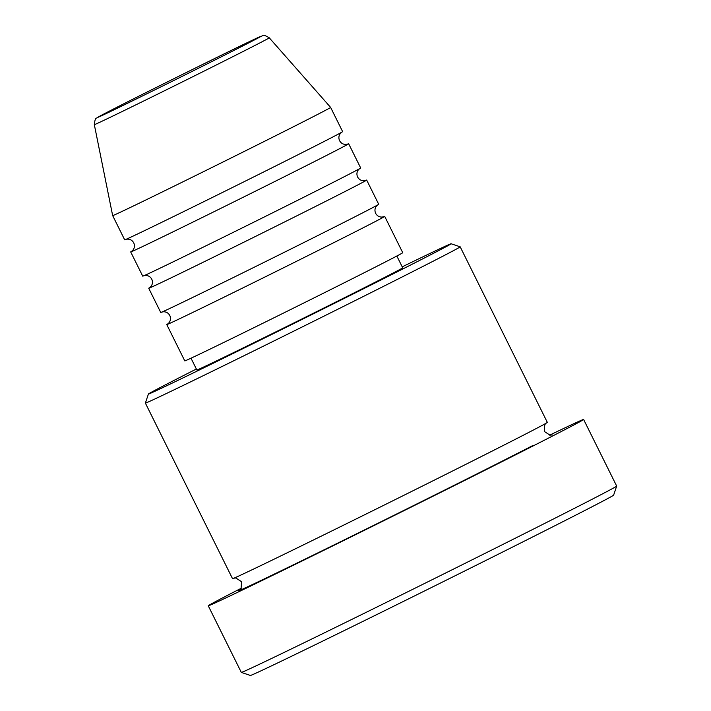 <?xml version="1.0" encoding="UTF-8"?>
<svg xmlns="http://www.w3.org/2000/svg" width="711" height="711" viewBox="0 0 711 711"><rect width="100%" height="100%" fill="white"/><g stroke="black" fill="none" stroke-linecap="round" stroke-linejoin="round"><path stroke-width="1.07" d="M383.442 216.837A121.661 1.058 153.6 0 1 384.704 216.384A121.661 1.058 153.6 0 1 370.155 224.205A121.661 1.058 153.6 0 1 247.801 285.484A121.661 1.058 153.6 0 1 166.756 324.572A121.661 1.058 153.6 0 1 167.885 323.843M365.41 180.514A121.661 1.058 153.6 0 1 366.672 180.061L378.696 204.27A121.661 1.058 153.6 0 1 364.139 212.091A121.661 1.058 153.6 0 1 241.784 273.38A121.661 1.058 153.6 0 1 160.748 312.467L148.723 288.248A121.661 1.058 153.6 0 1 149.852 287.52M366.672 180.061A121.661 1.058 153.6 0 1 352.123 187.882A121.661 1.058 153.6 0 1 229.769 249.161A121.661 1.058 153.6 0 1 148.723 288.248M347.377 144.191A121.661 1.058 153.6 0 1 348.648 143.738L360.664 167.947A121.661 1.058 153.6 0 1 346.115 175.768A121.661 1.058 153.6 0 1 223.761 237.056A121.661 1.058 153.6 0 1 142.715 276.144L130.691 251.925A121.661 1.058 153.6 0 1 131.819 251.196M348.648 143.738A121.661 1.058 153.6 0 1 334.09 151.559A121.661 1.058 153.6 0 1 211.736 212.838A121.661 1.058 153.6 0 1 130.691 251.925M342.631 131.624A121.661 1.058 153.6 0 1 328.082 139.445A121.661 1.058 153.6 0 1 205.728 200.733A121.661 1.058 153.6 0 1 124.683 239.82L112.667 215.602A121.661 1.058 153.6 0 1 112.658 215.602A121.661 1.058 153.6 0 0 193.703 176.515A121.661 1.058 153.6 0 0 316.057 115.235A121.661 1.058 153.6 0 0 330.615 107.414A121.661 1.058 153.6 0 1 330.615 107.414L342.631 131.624M196.369 369.027A168.978 1.475 -26.4 0 0 168.631 383.176A168.978 1.475 -26.4 0 0 148.421 394.027A168.978 1.475 -26.4 0 0 260.342 340.071A168.978 1.475 -26.4 0 0 430.91 254.636A168.978 1.475 -26.4 0 0 451.112 243.766A168.978 1.475 -26.4 0 0 402.213 266.847M439.167 258.12A175.733 1.538 153.6 0 1 262.43 346.648A175.733 1.538 153.6 0 1 145.373 403.101A175.733 1.538 153.6 0 1 145.373 403.084L232.524 578.665A175.733 1.538 153.6 0 0 349.581 522.203A175.733 1.538 153.6 0 0 526.318 433.683A175.733 1.538 153.6 0 0 547.337 422.387L460.186 246.824A175.733 1.538 153.6 0 1 460.186 246.824A175.733 1.538 153.6 0 1 439.167 258.12M616.677 486.084L613.629 495.14A202.768 1.769 153.6 0 1 589.366 508.152A202.768 1.769 153.6 0 1 386.215 609.922A202.768 1.769 153.6 0 1 250.388 675.45L241.331 672.402A209.532 1.831 -26.4 0 0 381.683 604.688A209.532 1.831 -26.4 0 0 591.614 499.531A209.532 1.831 -26.4 0 0 616.677 486.084A209.532 1.831 -26.4 0 0 616.677 486.066L583.615 419.472A209.532 1.831 153.6 0 1 558.553 432.937A209.532 1.831 153.6 0 1 347.83 538.485A209.532 1.831 153.6 0 1 208.261 605.799A209.532 1.831 153.6 0 1 233.324 592.325A209.532 1.831 153.6 0 1 241.287 588.246M208.261 605.799L241.313 672.393A209.532 1.831 -26.4 0 0 241.331 672.402M384.704 216.384L402.737 252.707A121.661 1.058 153.6 0 1 388.179 260.528A121.661 1.058 153.6 0 1 265.834 321.807A121.661 1.058 153.6 0 1 184.789 360.895L166.756 324.572M396.836 256.022L402.693 267.816A114.906 1.004 153.6 0 1 388.953 275.201A114.906 1.004 153.6 0 1 273.388 333.086A114.906 1.004 153.6 0 1 196.849 369.996L191.001 358.202M549.665 435.159A209.532 1.831 153.6 0 1 583.615 419.472M108.845 111.414A91.124 0.791 -26.4 0 0 138.814 97.745A91.124 0.791 -26.4 0 0 250.281 42.091A91.124 0.791 -26.4 0 0 220.312 55.76A91.124 0.791 -26.4 0 0 108.845 111.414M94.323 124.656C94.812 120.07 95.594 117.866 96.687 118.062L108.756 111.458C136.05 97.336 219.335 55.973 248.69 41.967L262.581 35.71C263.088 34.723 265.31 35.426 269.256 37.816A97.647 0.853 153.6 0 1 257.578 44.1A97.647 0.853 153.6 0 1 159.273 93.337A97.647 0.853 153.6 0 1 94.323 124.656L112.658 215.602M532.326 445.788A175.733 1.538 153.6 0 1 345.724 539.178A175.733 1.538 153.6 0 1 239.794 589.926M383.638 216.775L381.94 217.077C379.167 217.086 377.07 215.842 375.648 213.336C374.51 210.687 374.786 208.261 376.475 206.057L377.745 204.884M365.605 180.443L363.908 180.754C361.135 180.763 359.037 179.519 357.615 177.012C356.478 174.364 356.753 171.938 358.442 169.733L359.713 168.56M347.581 144.12L345.875 144.422C343.102 144.44 341.004 143.195 339.582 140.689C338.445 138.041 338.72 135.614 340.409 133.41L341.689 132.237M148.421 394.027L145.373 403.084M552.136 434.919L550.047 435.185L544.288 431.444L544.795 424.6L546.075 423.241M269.256 37.816L330.615 107.405M233.955 578.176L235.821 577.972L241.58 581.714L241.073 588.557L239.589 590.068M451.112 243.766L460.177 246.815M125.74 239.429L127.447 239.127C130.229 239.109 132.326 240.354 133.739 242.869C134.886 245.517 134.61 247.943 132.921 250.139L131.642 251.321M143.773 275.752L145.479 275.45C148.252 275.433 150.35 276.677 151.772 279.192C152.909 281.84 152.634 284.267 150.945 286.462L149.674 287.644M161.806 312.076L163.512 311.774C166.285 311.756 168.383 313 169.805 315.515C170.942 318.164 170.667 320.59 168.978 322.785L167.707 323.967"/></g></svg>
